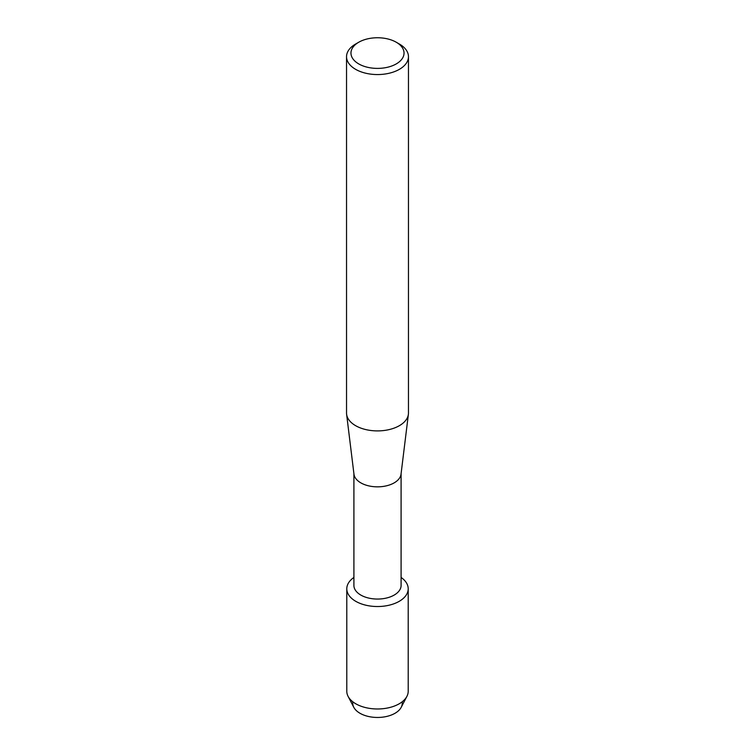 <?xml version="1.0" encoding="UTF-8"?>
<svg xmlns="http://www.w3.org/2000/svg" width="755" height="755" viewBox="0 0 755 755"><rect width="100%" height="100%" fill="white"/><g stroke="black" fill="none" stroke-linecap="round" stroke-linejoin="round"><path stroke-width="1.13" d="M402.16 701.81A24.773 14.298 180 0 1 395.016 713.277A24.773 14.298 180 0 1 366.949 716.099A24.773 14.298 180 0 1 352.84 701.81M401.094 473.706L401.094 585.436A23.594 13.618 180 0 1 394.185 595.072A23.594 13.618 180 0 1 368.468 598.017A23.594 13.618 180 0 1 353.906 585.436L353.906 473.706M399.216 601.329A30.71 17.733 180 0 1 356.785 601.886A30.71 17.733 180 0 1 353.906 577.443A30.71 17.733 180 0 0 346.79 588.796A30.71 17.733 180 0 0 365.75 605.18A30.71 17.733 180 0 0 399.216 601.329A30.71 17.733 180 0 0 401.094 577.443A30.71 17.733 180 0 1 408.21 588.796A30.71 17.733 180 0 1 399.216 601.329M396.271 42.242L399.395 44.045A30.964 17.875 180 0 1 408.464 56.682L408.464 413.032A30.964 17.875 180 0 1 408.389 414.297L401.028 474.187A23.594 13.618 180 0 1 394.185 482.851A23.594 13.618 180 0 1 369.252 485.984A23.594 13.618 180 0 1 353.972 474.187L346.611 414.297A30.964 17.875 180 0 1 346.536 413.032L346.536 56.682A30.964 17.875 180 0 1 355.605 44.045L358.738 42.242A26.538 15.326 180 0 1 358.738 42.242A26.538 15.326 180 0 1 396.271 42.242A26.538 15.326 180 0 1 396.262 63.911A26.538 15.326 180 0 1 358.738 63.911A26.538 15.326 180 0 1 358.729 42.242L355.605 44.045M408.389 414.297A30.964 17.875 180 0 1 399.395 425.669A30.964 17.875 180 0 1 366.666 429.774A30.964 17.875 180 0 1 346.611 414.297M408.464 56.682A30.964 17.875 180 0 1 399.395 69.328A30.964 17.875 180 0 1 365.647 73.197A30.964 17.875 180 0 1 346.536 56.682M408.21 588.796L408.21 691.24A30.71 17.733 180 0 1 406.917 696.346L401.226 707.275A24.773 14.298 180 0 1 395.016 713.277A24.773 14.298 180 0 1 353.774 707.275L348.083 696.346A30.71 17.733 180 0 1 346.79 691.24L346.79 588.796M406.917 696.346A30.71 17.733 180 0 1 399.216 703.783A30.71 17.733 180 0 1 348.083 696.346"/></g></svg>
